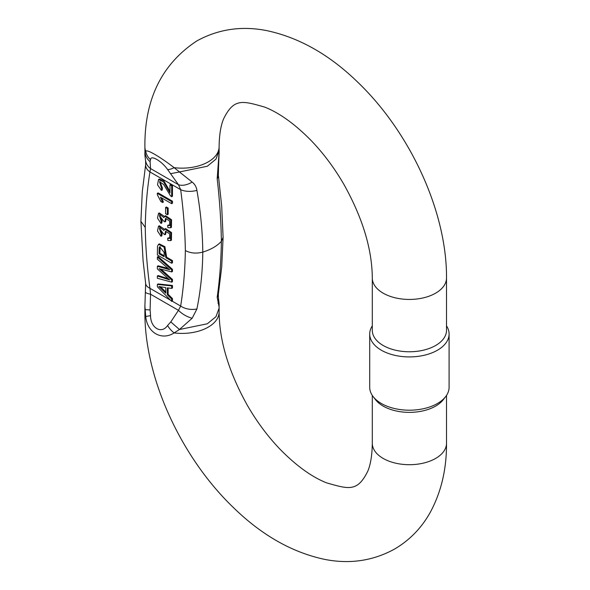 <?xml version="1.0" encoding="UTF-8"?>
<svg xmlns="http://www.w3.org/2000/svg" width="590" height="590" viewBox="0 0 590 590"><rect width="100%" height="100%" fill="white"/><g stroke="black" fill="none" stroke-linecap="round" stroke-linejoin="round"><path stroke-width="0.89" d="M170.776 184.36L172.464 185.334L172.464 196.264L171.668 196.721L171.668 185.791L169.979 184.817L170.776 184.36M159.956 181.543L162.412 187.989L162.235 189.973L161.439 190.43L161.623 188.446L162.412 187.989M169.979 184.817L169.979 192.923L163.614 181.963L158.518 179.515L159.315 179.058L163.821 180.805L169.979 191.315M171.668 201.655L157.294 193.358L158.091 192.901L172.464 201.19L172.464 203.226L171.668 203.683L171.668 201.655L172.464 201.19M161.911 198.048L163.386 202.038L162.589 202.495L160.473 197.215L171.668 203.683M164.809 216.169L165.606 215.711L171.528 219.723L171.439 227.312L170.643 227.777L170.739 220.188L164.809 216.169L163.917 217.607L158.511 213.41L157.493 218.101L161.004 223.463L161.8 222.998L162.117 221.154L159.846 215.394M161.004 223.463L161.321 221.611L159.396 215.542L163.349 220.785L164.89 221.906L165.488 218.484L169.573 220.881L169.736 225.572L167.656 225.469L168.452 225.011L170.082 225.262M165.93 218.33L165.687 221.442L164.89 221.906M158.511 213.41L159.307 212.946L164.455 216.456M164.809 229.008L165.606 228.551L171.528 232.563L171.439 240.152L170.643 240.617L170.739 233.02L164.809 229.008L163.917 230.447L158.511 226.243L157.493 230.941L161.004 236.295L161.321 234.451L159.396 228.374L163.349 233.625L164.89 234.739L165.488 231.324L169.573 233.721L169.736 238.404L167.656 238.308L167.892 240.477L170.643 240.617M167.656 238.308L168.452 237.851L170.082 238.102M165.93 231.169L165.687 234.282L164.89 234.739M159.846 228.234L162.117 233.994L161.8 235.838L161.004 236.295M158.511 226.243L159.307 225.786L164.455 229.296M172.464 260.588L172.464 262.779L171.668 263.236L171.668 261.046L165.849 257.69L166.646 257.233L172.464 260.588L171.668 261.046M165.849 257.69L164.101 247.136L158.533 244.356L159.322 243.891L164.89 246.679L166.646 257.233M172.464 298.599L172.464 300.922L171.668 301.379L171.668 299.056L172.464 298.599L168.128 294.277L168.128 287.935M171.668 285.914L157.353 284.409L158.15 283.952L172.464 285.457L172.464 287.942L171.668 288.407L171.668 285.914L172.464 285.457M172.464 279.446L172.464 281.681L171.668 282.138L171.668 279.903L172.464 279.446L161.011 269.165M171.668 279.903L159.086 268.649L171.668 271.916L171.668 269.807L157.353 257.011L157.353 259.209L169.662 269.733L157.353 266.282L157.353 268.915L169.662 279.911L157.353 276.017L158.15 275.56L168.216 278.672M157.353 266.282L158.15 265.817L168.047 268.391M157.353 257.011L158.15 256.554L172.464 269.35L172.464 271.459L171.668 271.916M168.165 208.041L168.165 214.273L167.376 214.738L167.376 208.499L168.165 208.041L166.402 207.016L165.606 207.481L165.606 213.713L167.376 214.738M144.904 150.583L144.985 152.043L145.745 151.276C147.205 148.916 161.756 158.135 174.124 167.663L179.485 171.948L207.326 166.24L215.992 159.108L219.104 150.583L219.111 146.726A37.104 21.424 180 0 1 174.124 167.663A14.846 5.236 -39.4 0 1 167.582 169.522C161.453 160.79 150.509 154.617 150.553 159.691A14.846 14.005 -157.1 0 1 145.745 151.276A37.104 21.424 180 0 1 144.897 146.726L144.985 152.072C145.31 155.878 147.013 159.086 150.096 161.69L150.553 168.578L149.948 171.948C147.117 189.574 145.553 208.064 145.251 227.416C145.553 247.114 147.117 267.41 149.948 288.311L150.553 294.226L150.096 309.957L150.553 315.672C150.509 327.856 161.461 334.501 167.582 325.51L170.805 321.911L178.46 310.34L180.673 306.055A14.846 9.374 5.2 0 0 196.913 308.968L192.163 318.239L179.441 329.5L170.798 321.911M167.582 325.51A14.846 8.371 -134 0 0 174.124 332.922A37.104 21.424 180 0 0 219.111 311.985L219.111 308.128L215.992 316.653L207.326 323.785L179.471 329.5L174.124 332.922C161.763 340.917 147.198 332.738 145.745 316.535L144.882 305.871M219.015 306.653L217.186 297.264C219.679 279.785 221.073 261.149 221.383 241.354C221.08 221.316 219.679 200.416 217.186 178.667L219.119 152.08M179.441 171.956L192.163 182.074C194.84 184.213 196.426 186.978 196.913 190.371C200.6 211.419 202.562 231.988 202.79 252.092C202.562 271.828 200.6 290.789 196.913 308.968M144.882 152.618L144.882 152.559C145.022 154.322 144.498 152.574 145.605 160.76L145.664 164.551L142.286 191.787L140.907 221.361L145.251 227.416M219.119 306.195L219.126 306.151C218.986 304.396 219.502 306.136 218.403 297.965L218.352 294.174L221.707 266.916L223.101 237.357L221.383 241.354C217.068 246.023 210.873 249.6 202.79 252.092C196.404 253.781 190.6 253.272 185.356 250.573C185.031 230.867 183.468 210.571 180.673 189.685L178.46 184.692A14.846 8.585 -33.1 0 0 192.163 182.074M446.512 278.015A37.104 21.424 -0 0 1 435.641 293.164A37.104 21.424 -0 0 1 395.204 297.81A37.104 21.424 -0 0 1 372.297 278.015L372.297 330.348A37.104 21.424 0 0 0 395.204 350.136A37.104 21.424 0 0 0 435.641 345.497A37.104 21.424 0 0 0 446.512 330.348L446.512 278.015C446.94 212.415 410.706 133.473 358.875 83.286C330.201 55.069 299.388 37.495 266.422 30.555C241.443 25.695 218.219 29.168 196.75 40.983C161.771 64.096 144.484 99.349 144.897 146.726M369.709 334.006L369.709 387.283A39.692 22.914 0 0 0 373.168 396.642L375.528 399.688A37.104 21.424 0 0 0 435.641 406.09A37.104 21.424 0 0 0 443.274 399.688L445.634 396.642A39.692 22.914 0 0 0 449.093 387.283L449.093 334.006A39.692 22.914 180 0 1 409.401 356.921A39.692 22.914 180 0 1 369.709 334.006A39.692 22.914 180 0 1 372.297 325.864M446.512 325.864A39.692 22.914 180 0 1 449.093 334.006M373.168 396.642A39.692 22.914 0 0 0 409.401 410.198A39.692 22.914 0 0 0 445.634 396.642M144.889 306.49L144.897 311.985A37.104 21.424 180 0 0 145.745 316.535A14.846 0.398 -7.4 0 1 150.553 315.672M145.457 292.109A14.846 2.257 4.5 0 0 150.553 294.226L178.46 310.34A14.846 6.704 29.9 0 0 192.163 318.239M145.656 283.495A14.846 7.685 -4.7 0 0 149.948 288.311L170.481 300.17M145.656 164.61A14.846 9.374 5.2 0 0 149.948 171.948L180.673 189.685A14.846 7.677 -4.7 0 0 196.913 190.371M167.582 169.522L178.46 184.692L150.553 168.578A14.846 13.039 170.6 0 1 145.619 160.812M219.119 152.257L218.558 166.616A14.846 2.249 -175.5 0 1 218.027 167.14M218.558 166.616L218.366 175.245A14.846 7.677 175.3 0 1 217.186 178.667M218.359 294.115A14.846 9.374 -174.8 0 1 217.186 297.264M218.396 297.913A14.846 13.039 170.7 0 1 218.027 303.304M158.533 244.356L157.493 246.303L157.353 254.976L171.668 263.236M164.16 252.446L164.16 256.716L159.042 253.759L159.175 247.564L159.713 246.79L164.16 252.446M160.17 246.642L159.838 253.302L164.16 255.794M159.042 253.759L159.838 253.302M161.321 234.451L162.117 233.994M167.656 225.469L167.892 227.637L170.643 227.777M161.321 221.611L162.117 221.154M157.294 193.358L157.294 194.663L160.886 201.515L162.589 202.495M171.668 185.791L172.464 185.334M158.518 179.515L157.537 184.832L161.439 190.43M161.623 188.446L159.514 181.691L163.651 184.493L170.451 195.777L171.668 196.721M165.79 287.618L165.79 293.215L158.858 286.511L165.79 287.618M160.628 286.865L165.79 291.954M157.353 284.409L157.353 286.769L171.668 301.379M171.668 299.056L167.331 294.735L168.128 294.277M167.331 294.735L167.331 287.832L171.668 288.407M157.353 276.017L157.353 278.259L171.668 282.138M171.668 269.807L172.464 269.35M167.376 208.499L165.606 207.481M172.125 301.114L180.673 306.055C183.468 288.399 185.031 269.903 185.356 250.573M150.096 309.957L144.985 309.61L144.904 308.128M219.111 311.985C219.318 340.821 228.78 372.025 247.498 405.596C257.056 422.049 267.956 436.652 280.198 449.403C296.497 465.952 312.007 477.118 326.72 482.9C348.86 489.213 357.496 492.119 367.865 471.026C370.66 464.227 372.135 454.978 372.297 443.274A37.104 21.424 -0 0 0 395.204 463.069A37.104 21.424 -0 0 0 435.641 458.423A37.104 21.424 -0 0 0 446.512 443.274C446.66 468.947 441.268 491.927 430.331 512.209C421.666 527.829 409.777 540.101 394.651 549.017C373.19 560.832 349.966 564.306 324.979 559.445C292.021 552.505 261.2 534.931 232.534 506.714C180.695 456.527 144.469 377.585 144.897 311.985M150.553 159.691L150.096 161.69M170.805 173.644L179.463 171.97M218.167 302.825L218.735 304.669M159.175 247.564L159.964 247.107M372.297 278.015C372.091 249.179 362.629 217.976 343.904 184.405C334.353 167.951 323.453 153.348 311.21 140.597C294.911 124.047 279.402 112.882 264.689 107.1C242.542 100.787 233.906 97.881 223.544 118.974C220.749 125.773 219.266 135.022 219.111 146.726M219.119 152.22L219.111 150.583M219.111 308.128L219.119 306.158M372.297 395.418L372.297 443.274M446.512 395.418L446.512 443.274M140.907 221.361L143.082 260.647L145.649 283.466L144.889 306.453M218.366 175.252L221.685 205.999L223.101 237.357"/></g></svg>
